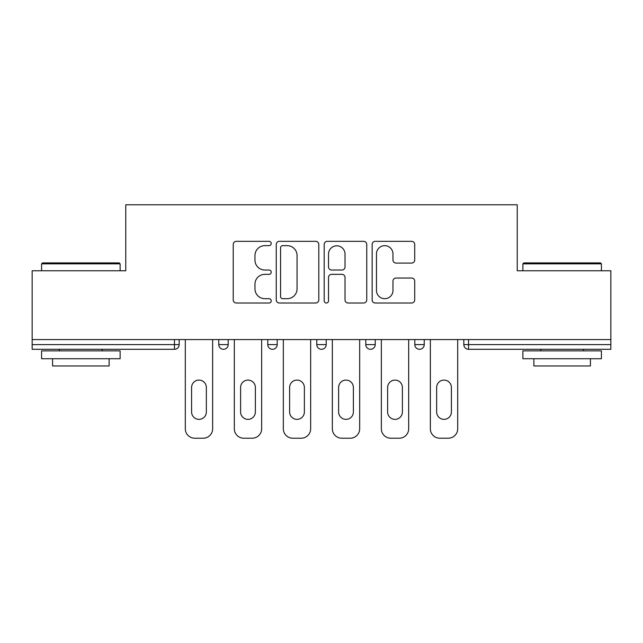 <?xml version="1.0" encoding="UTF-8"?>
<svg xmlns="http://www.w3.org/2000/svg" width="643" height="643" viewBox="0 0 643 643"><rect width="100%" height="100%" fill="white"/><g stroke="black" fill="none" stroke-linecap="round" stroke-linejoin="round"><path stroke-width="0.96" d="M271.233 243.496A2.162 2.162 0 0 0 269.079 241.334L236.311 241.334A3.086 3.086 0 0 0 233.224 244.42L233.224 299.927A3.086 3.086 0 0 0 236.311 303.014L269.079 303.014A2.162 2.162 0 0 0 271.233 300.852A2.162 2.162 0 0 0 269.079 298.698L264.836 298.698A9.87 9.87 0 0 1 254.966 288.828L254.966 284.206A9.87 9.87 0 0 1 264.836 274.336L269.079 274.336A2.162 2.162 0 0 0 271.233 272.174A2.162 2.162 0 0 0 269.079 270.02L264.836 270.02A9.87 9.87 0 0 1 254.966 260.15L254.966 255.52A9.87 9.87 0 0 1 264.836 245.658L269.079 245.658A2.162 2.162 0 0 0 271.233 243.496M411.624 263.075A3.086 3.086 0 0 0 414.711 259.997L414.711 244.42A3.086 3.086 0 0 0 411.624 241.334L375.239 241.334A3.086 3.086 0 0 0 372.152 244.42L372.152 299.927A3.086 3.086 0 0 0 375.239 303.014L411.624 303.014A3.086 3.086 0 0 0 414.711 299.927L414.711 281.12A3.086 3.086 0 0 0 411.624 278.033L396.048 278.033A3.086 3.086 0 0 0 392.969 281.12L392.969 290.443A8.246 8.246 0 0 1 384.715 298.698A8.246 8.246 0 0 1 376.468 290.443L376.468 253.905A8.246 8.246 0 0 1 384.715 245.658A8.246 8.246 0 0 1 392.969 253.905L392.969 259.997A3.086 3.086 0 0 0 396.048 263.075L411.624 263.075M32.15 339.568L32.15 270.759L125.771 270.759L125.771 204.787L517.229 204.787L517.229 270.759L610.85 270.759L610.85 339.568L32.15 339.568L32.15 344.592L174.47 344.592L174.47 339.568M318.799 244.42A3.086 3.086 0 0 0 315.721 241.334L279.327 241.334A3.086 3.086 0 0 0 276.249 244.42L276.249 299.927A3.086 3.086 0 0 0 279.327 303.014L315.721 303.014A3.086 3.086 0 0 0 318.799 299.927L318.799 244.42M327.279 241.334L363.673 241.334A3.086 3.086 0 0 1 366.751 244.42L366.751 299.927A3.086 3.086 0 0 1 363.673 303.014L348.096 303.014A3.086 3.086 0 0 1 345.018 299.927L345.018 277.414A3.086 3.086 0 0 0 341.931 274.336L331.603 274.336A3.086 3.086 0 0 0 328.517 277.414L328.517 300.852A2.162 2.162 0 0 1 326.355 303.014A2.162 2.162 0 0 1 324.201 300.852L324.201 244.42A3.086 3.086 0 0 1 327.279 241.334M174.47 349.302A4.71 4.71 0 0 0 179.18 344.592L174.47 344.592L174.47 349.302A4.71 4.71 0 0 0 179.18 344.592L179.18 339.568L179.18 344.592A4.71 4.71 0 0 1 174.47 349.302L32.15 349.302L32.15 344.592M610.85 339.568L610.85 349.302L468.53 349.302A4.71 4.71 0 0 1 463.82 344.592L463.82 339.568L463.82 344.592A4.71 4.71 0 0 0 468.53 349.302A4.71 4.71 0 0 1 463.82 344.592L610.85 344.592M218.765 339.568L218.765 344.592L218.765 339.568M223.483 349.302A4.71 4.71 0 0 1 218.765 344.592A4.71 4.71 0 0 0 223.483 349.302A4.71 4.71 0 0 0 228.193 344.592L228.193 339.568L228.193 344.592A4.71 4.71 0 0 1 223.483 349.302A4.71 4.71 0 0 1 218.765 344.592L228.193 344.592M267.777 339.568L267.777 344.592L267.777 339.568M277.205 339.568L277.205 344.592L277.205 339.568M316.79 339.568L316.79 344.592L316.79 339.568M326.21 339.568L326.21 344.592L326.21 339.568M375.223 339.568L375.223 344.592L365.795 344.592A4.71 4.71 0 0 0 370.513 349.302A4.71 4.71 0 0 1 365.795 344.592L365.795 339.568M414.807 344.592A4.71 4.71 0 0 0 419.517 349.302A4.71 4.71 0 0 0 424.235 344.592A4.71 4.71 0 0 1 419.517 349.302A4.71 4.71 0 0 0 424.235 344.592L424.235 339.568L424.235 344.592L414.807 344.592A4.71 4.71 0 0 0 419.517 349.302A4.71 4.71 0 0 1 414.807 344.592L414.807 339.568M272.487 349.302A4.71 4.71 0 0 1 267.777 344.592A4.71 4.71 0 0 0 272.487 349.302A4.71 4.71 0 0 0 277.205 344.592A4.71 4.71 0 0 1 272.487 349.302A4.71 4.71 0 0 1 267.777 344.592L277.205 344.592A4.71 4.71 0 0 1 272.487 349.302M321.5 349.302A4.71 4.71 0 0 1 316.79 344.592A4.71 4.71 0 0 0 321.5 349.302A4.71 4.71 0 0 0 326.21 344.592A4.71 4.71 0 0 1 321.5 349.302A4.71 4.71 0 0 1 316.79 344.592L326.21 344.592A4.71 4.71 0 0 1 321.5 349.302M375.223 344.592A4.71 4.71 0 0 1 370.513 349.302A4.71 4.71 0 0 0 375.223 344.592A4.71 4.71 0 0 1 370.513 349.302A4.71 4.71 0 0 1 365.795 344.592M282.719 245.658A2.162 2.162 0 0 0 280.565 247.812L280.565 296.536A2.162 2.162 0 0 0 282.719 298.698L287.196 298.698A9.87 9.87 0 0 0 297.058 288.828L297.058 255.52A9.87 9.87 0 0 0 287.196 245.658L282.719 245.658M345.018 254.057A8.246 8.246 0 0 0 336.763 245.811A8.246 8.246 0 0 0 328.517 254.057L328.517 266.933A3.086 3.086 0 0 0 331.603 270.02L341.931 270.02A3.086 3.086 0 0 0 345.018 266.933L345.018 254.057M212.64 339.568L212.64 428.793A9.428 9.428 0 0 1 203.212 438.213L194.733 438.213A9.428 9.428 0 0 1 185.305 428.793L185.305 339.568M191.59 387.472A7.386 7.386 0 0 1 198.976 380.093A7.386 7.386 0 0 1 206.355 387.472L206.355 411.978A7.386 7.386 0 0 1 198.976 419.365A7.386 7.386 0 0 1 191.59 411.978L191.59 387.472M261.653 339.568L261.653 428.793A9.428 9.428 0 0 1 252.225 438.213L243.745 438.213A9.428 9.428 0 0 1 234.317 428.793L234.317 339.568M240.603 387.472A7.386 7.386 0 0 1 247.981 380.093A7.386 7.386 0 0 1 255.367 387.472L255.367 411.978A7.386 7.386 0 0 1 247.981 419.365A7.386 7.386 0 0 1 240.603 411.978L240.603 387.472M310.657 339.568L310.657 428.793A9.428 9.428 0 0 1 301.237 438.213L292.75 438.213A9.428 9.428 0 0 1 283.33 428.793L283.33 339.568M289.615 387.472A7.386 7.386 0 0 1 296.994 380.093A7.386 7.386 0 0 1 304.38 387.472L304.38 411.978A7.386 7.386 0 0 1 296.994 419.365A7.386 7.386 0 0 1 289.615 411.978L289.615 387.472M359.67 339.568L359.67 428.793A9.428 9.428 0 0 1 350.25 438.213L341.763 438.213A9.428 9.428 0 0 1 332.343 428.793L332.343 339.568M338.62 387.472A7.386 7.386 0 0 1 346.006 380.093A7.386 7.386 0 0 1 353.385 387.472L353.385 411.978A7.386 7.386 0 0 1 346.006 419.365A7.386 7.386 0 0 1 338.62 411.978L338.62 387.472M408.683 339.568L408.683 428.793A9.428 9.428 0 0 1 399.255 438.213L390.775 438.213A9.428 9.428 0 0 1 381.347 428.793L381.347 339.568M387.633 387.472A7.386 7.386 0 0 1 395.019 380.093A7.386 7.386 0 0 1 402.397 387.472L402.397 411.978A7.386 7.386 0 0 1 395.019 419.365A7.386 7.386 0 0 1 387.633 411.978L387.633 387.472M457.695 339.568L457.695 428.793A9.428 9.428 0 0 1 448.267 438.213L439.788 438.213A9.428 9.428 0 0 1 430.36 428.793L430.36 339.568M436.645 387.472A7.386 7.386 0 0 1 444.024 380.093A7.386 7.386 0 0 1 451.41 387.472L451.41 411.978A7.386 7.386 0 0 1 444.024 419.365A7.386 7.386 0 0 1 436.645 411.978L436.645 387.472M41.578 263.847L42.518 262.907L119.172 262.907L120.12 263.847L41.578 263.847L41.578 270.759M120.12 358.73L41.578 358.73L41.578 350.877L120.12 350.877L120.12 358.73M109.125 358.73L109.125 365.955L52.573 365.955L52.573 358.73M522.88 263.847L523.828 262.907L600.482 262.907L601.422 263.847L522.88 263.847L522.88 270.759M601.422 358.73L522.88 358.73L522.88 350.877L601.422 350.877L601.422 358.73M590.427 358.73L590.427 365.955L533.875 365.955L533.875 358.73M468.53 339.568L468.53 349.302M120.12 270.759L120.12 263.847M102.213 350.877L102.213 349.302M59.486 350.877L59.486 349.302M601.422 270.759L601.422 263.847M583.514 350.877L583.514 349.302M540.787 350.877L540.787 349.302"/></g></svg>
